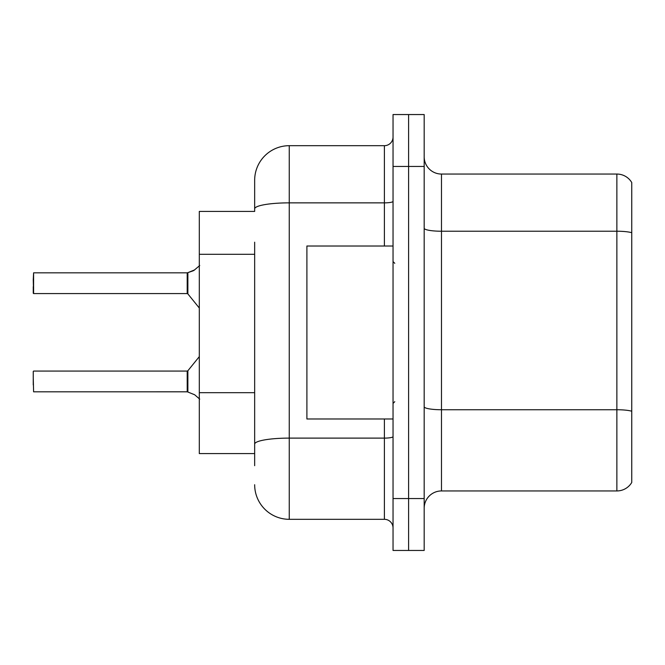<?xml version="1.0" encoding="UTF-8"?>
<svg xmlns="http://www.w3.org/2000/svg" width="665" height="665" viewBox="0 0 665 665"><rect width="100%" height="100%" fill="white"/><g stroke="black" fill="none" stroke-linecap="round" stroke-linejoin="round"><path stroke-width="1" d="M199.309 453.58L254.662 453.58L199.309 453.58L199.309 211.42L254.662 211.42L254.662 180.281L254.662 199.309M631.75 421.76L631.75 477.113M424.179 508.243A17.298 17.298 0 0 1 441.477 490.945L616.871 490.945L616.871 174.055L441.477 174.055A17.298 17.298 0 0 1 424.179 156.757A17.298 17.298 0 0 0 441.477 174.055L441.477 490.945M408.609 498.559L408.609 550.454L424.179 550.454L424.179 498.559L408.609 498.559L408.609 550.454L393.04 550.454L393.04 498.559L408.609 498.559L408.609 166.441L408.609 498.559M393.04 498.559L393.04 114.546L408.609 114.546L408.609 166.441L408.609 114.546L424.179 114.546L424.179 498.559M631.75 182.526A17.298 17.298 0 0 0 616.871 174.055A17.298 17.298 0 0 1 631.75 182.526L631.75 482.474A17.298 17.298 0 0 1 616.871 490.945M254.662 465.691L254.662 242.193M254.662 180.281A34.597 34.597 0 0 1 289.258 145.685L289.258 519.315L384.395 519.315L384.395 418.992M289.258 145.685L384.395 145.685A8.645 8.645 0 0 0 393.04 137.04M254.662 450.122L254.662 444.12A34.597 6.01 180 0 1 289.258 438.11L384.395 438.11A8.645 1.505 0 0 0 393.04 436.606M393.04 527.96A8.645 8.645 0 0 0 384.395 519.315M289.258 519.315A34.597 34.597 0 0 1 254.662 484.719M194.645 394.752L187.339 391.818L194.645 394.752L199.716 399.125M199.716 265.526L193.856 270.48L187.339 272.833L193.066 270.838L187.879 272.633L187.871 293.905L187.197 293.581L187.197 272.833L33.599 272.833L187.197 272.833M33.25 279.749L33.599 272.833L33.599 293.581L33.25 279.749M194.645 269.899L187.879 272.633L193.856 270.48M393.04 246.008L306.897 246.008L306.897 418.992L393.04 418.992M187.214 391.81A0.865 0.865 180 0 1 187.339 391.818A0.865 0.865 -0 0 0 187.214 391.81L187.197 371.07L187.214 391.81L33.599 391.818L33.25 377.994M187.197 381.452L187.197 371.07L187.871 370.754L187.879 392.026M33.25 384.91L33.25 371.419M187.214 272.841A0.865 0.865 0 0 0 187.339 272.833A0.865 0.865 180 0 1 187.214 272.841L187.197 283.199M33.25 286.665L33.25 293.232M187.206 279.757L187.197 286.665M254.662 254.296L199.309 254.296M254.662 392.683L199.309 392.683M631.75 232.7A17.298 3.001 180 0 0 616.871 231.229L441.477 231.229A17.298 3.001 0 0 1 424.179 228.228M631.75 411.211A17.298 3.001 180 0 0 616.871 409.74L441.477 409.74A17.298 3.001 -0 0 1 424.179 406.739M424.179 166.441L393.04 166.441M254.662 208.868A34.597 6.01 180 0 1 289.258 202.858L384.395 202.858L384.395 145.685M384.395 246.008L384.395 202.858A8.645 1.505 0 0 0 393.04 201.362M394.769 263.307L393.04 261.578M394.769 401.693L393.04 403.422M33.599 371.07L187.197 371.07M187.871 370.754L199.309 356.623M33.599 293.581L187.197 293.581M187.871 293.905L199.309 308.028"/></g></svg>
